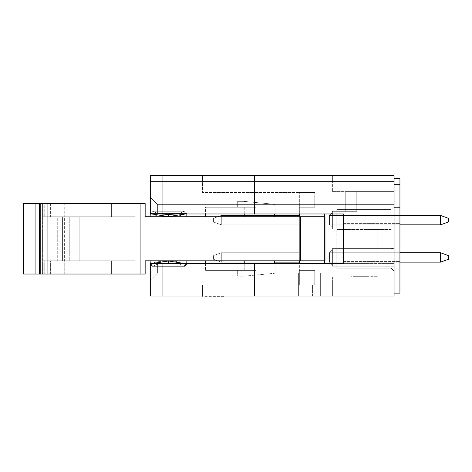<?xml version="1.0" encoding="UTF-8"?>
<svg xmlns="http://www.w3.org/2000/svg" width="472" height="472" viewBox="0 0 472 472"><rect width="100%" height="100%" fill="white"/><g stroke="black" fill="none" stroke-linecap="round" stroke-linejoin="round"><path stroke-width="0.35" stroke-dasharray="2.36 1.77" d="M243.546 276.238L237.67 276.238L243.546 276.238L274.385 273.3L243.546 276.238L274.385 273.3L243.546 276.238L237.67 276.238L243.546 276.238M244.23 201.408L274.385 204.282L243.546 201.343L237.67 201.343L243.546 201.343L237.67 201.343L243.546 201.343L274.385 204.282L244.23 201.408M244.23 216.76L205.597 216.76L274.385 216.76L244.23 216.76L244.23 207.22L237.67 207.22L256.03 207.22L256.03 216.76L274.385 216.76L205.597 216.76L324.99 216.76L145.158 216.76L145.158 203.544L23.6 203.544L35.252 203.544L35.252 274.031L35.252 203.544L42.592 203.544L42.592 274.031L42.592 203.544L145.158 203.544L145.158 216.76L145.158 203.544L49.938 203.544L49.938 274.031L49.938 203.544L47.731 203.544L47.731 274.031L145.158 274.031L145.158 260.815L324.99 260.815L145.158 260.815L145.158 274.031L145.158 260.815M244.23 263.606L244.23 270.362L205.597 270.362L205.597 260.815L299.348 260.815L299.348 216.76L299.348 260.815L299.348 216.76L324.99 216.76L324.99 260.815L324.99 216.76L324.99 260.815L322.99 260.815L322.99 216.76L322.99 260.815L322.99 216.76L322.99 260.815L299.348 260.815L299.348 216.76L299.348 260.815M244.23 260.815L244.23 270.362L256.03 270.362L256.03 260.815L274.385 260.815L205.597 260.815L256.03 260.815L256.03 270.362L205.597 270.362L256.03 270.362L237.67 270.362L237.67 276.238L237.67 270.362L244.23 270.362L205.597 270.362L205.597 263.606M151.766 213.975L150.12 213.456L150.12 216.76L186.829 216.76L150.12 216.76L186.829 216.76L186.829 213.456L150.12 213.456L186.829 213.456L186.829 213.975M55.076 216.76L57.277 216.76L57.277 260.815L57.277 216.76L64.623 216.76L64.623 260.815L64.623 216.76L71.962 216.76L71.962 260.815L71.962 216.76L111.38 216.76L111.38 203.544L140.75 203.544L111.38 203.544L111.38 216.76L111.38 203.544L111.38 216.76L126.065 216.76L79.809 216.76L79.809 260.815L111.38 260.815L111.38 274.031L111.38 260.815L111.38 274.031L111.38 260.815L126.065 260.815L126.065 216.76L126.065 260.815L126.065 216.76L126.065 260.815L79.809 260.815L79.809 216.76L77.101 216.76L77.101 260.815L79.809 260.815L55.076 260.815L126.065 260.815L55.076 260.815L55.076 216.76L126.065 216.76L55.076 216.76L55.076 260.815L62.416 260.815L62.416 216.76L62.416 260.815L69.762 260.815L69.762 216.76L69.762 260.815L77.101 260.815L77.101 216.76L55.076 216.76L55.076 260.815L55.076 216.76M244.23 213.975L244.23 207.22L205.597 207.22L256.03 207.22L256.03 216.76L205.597 216.76L205.597 207.22L256.03 207.22L237.67 207.22L237.67 201.343L237.67 207.22L244.23 207.22L205.597 207.22L205.597 213.975M185.183 263.606L185.986 264.119L183.785 266.326L152.32 266.326L150.12 264.119L150.12 260.815L186.829 260.815L150.12 260.815L186.829 260.815L168.475 260.815L186.829 260.815L186.829 264.119L150.12 264.119L186.829 264.119L185.986 264.119L186.829 264.119L184.629 266.326L152.32 266.326L153.205 266.12L150.957 264.119L151.766 263.606M145.158 274.031L23.6 274.031L47.731 274.031L47.731 203.544L47.731 274.031L40.391 274.031L40.391 203.544L40.391 274.031L26.963 274.031L26.963 203.544L47.731 203.544L47.731 274.031L145.158 274.031M44.74 203.544L134.88 203.544L43.147 203.544L64.251 203.544L64.251 216.76L134.88 216.76L43.147 216.76L134.88 216.76L43.147 216.76L64.251 216.76L64.251 203.544L134.88 203.544L134.88 216.76L134.88 203.544L43.147 203.544L44.74 203.544L44.74 216.76L44.74 203.544M134.88 274.031L43.147 274.031L134.88 274.031L134.88 260.815L43.147 260.815L134.88 260.815L43.147 260.815L134.88 260.815L134.88 274.031L43.147 274.031L64.251 274.031L64.251 260.815L64.251 274.031L134.88 274.031L134.88 260.815L134.88 274.031M140.75 274.031L111.38 274.031L140.75 274.031L140.75 203.544L140.75 274.031L111.38 274.031L140.75 274.031L140.75 203.544L111.38 203.544L140.75 203.544L140.75 274.031M150.297 213.456L150.957 213.456C153.925 215.421 159.766 216.471 168.475 216.601C177.183 216.471 183.018 215.421 185.986 213.456L185.183 213.975M175.926 263.606L180.339 264.544L183.738 266.12L185.986 264.119C183.018 262.155 177.183 261.11 168.475 260.981C159.766 261.11 153.925 262.155 150.957 264.119L153.205 266.12L156.627 264.538L161.017 263.606M161.017 213.975L156.627 213.043L153.158 211.255L150.957 213.456L153.205 211.456C156.084 213.385 161.17 214.388 168.475 214.477C175.773 214.388 180.864 213.385 183.738 211.456L185.986 213.456L183.785 211.255L152.32 211.255L184.629 211.255L183.785 211.255L180.339 213.037L175.926 213.975M183.785 266.326L153.205 266.12C156.084 264.196 161.17 263.187 168.475 263.099C175.973 263.228 181.059 264.237 183.738 266.12L183.785 266.326M440.535 252.738L448.4 255.606L440.535 252.738L329.45 252.738L329.45 262.137L329.45 252.738L440.535 252.738L329.45 252.738L440.535 252.738L329.45 252.738L332.388 249.806L332.388 265.075L332.388 249.806L329.45 252.738L332.388 249.806L332.388 265.075L332.388 249.806L329.45 252.738L332.388 249.806L329.45 252.738L329.45 262.137L332.388 265.075L332.388 249.806L329.45 252.738L332.388 249.806L332.388 265.075L332.388 249.806L329.45 252.738L329.45 262.137L329.45 252.738L440.535 252.738L440.535 262.137L440.535 252.738L448.4 255.606L448.4 259.275L440.535 262.137L440.535 252.738L448.4 255.606L448.4 259.275L440.535 262.137L440.535 252.738L440.535 262.137L440.535 252.738L448.4 255.606L448.4 259.275L448.4 255.606L448.4 259.275L440.535 262.137L440.535 252.738L448.4 255.606L448.4 259.275L440.535 262.137L329.45 262.137L440.535 262.137L329.45 262.137L329.45 252.738L440.535 252.738L440.535 262.137L329.45 262.137L329.45 252.738L329.45 262.137L440.535 262.137L329.45 262.137L329.45 252.738L440.535 252.738L448.4 255.606L448.4 259.275L440.535 262.137L448.4 259.275L448.4 255.606L440.535 252.738L440.535 262.137L329.45 262.137L440.535 262.137L448.4 259.275L440.535 262.137L329.45 262.137L329.45 252.738L440.535 252.738L448.4 255.606L448.4 259.275L440.535 262.137M299.348 262.137L299.348 252.738L299.348 262.137L299.348 252.738L299.348 262.137L299.348 252.738L299.348 262.137L299.348 252.738L299.348 262.137L299.348 252.738L299.348 262.137L221.309 262.137L299.348 262.137L221.309 262.137L221.309 252.738L221.309 262.137L213.444 259.275L221.309 262.137L299.348 262.137L221.309 262.137L221.309 252.738L299.348 252.738L221.309 252.738L213.444 255.606L213.444 259.275L213.444 255.606L221.309 252.738L221.309 262.137L213.444 259.275L221.309 262.137L299.348 262.137L221.309 262.137L221.309 252.738L299.348 252.738L221.309 252.738L213.444 255.606L213.444 259.275L213.444 255.606L221.309 252.738L221.309 262.137L213.444 259.275L221.309 262.137L299.348 262.137L221.309 262.137L221.309 252.738L299.348 252.738L221.309 252.738L213.444 255.606L213.444 259.275L213.444 255.606L221.309 252.738L221.309 262.137L213.444 259.275L221.309 262.137L274.385 262.137M221.309 252.738L299.348 252.738L221.309 252.738L213.444 255.606L213.444 259.275L213.444 255.606L221.309 252.738L221.309 262.137L221.309 252.738L299.348 252.738L221.309 252.738L213.444 255.606L213.444 259.275L221.309 262.137L213.444 259.275L213.444 255.606L221.309 252.738M399.937 262.137L329.45 262.137L332.388 265.075L329.45 262.137L332.388 265.075L329.45 262.137L332.388 265.075L329.45 262.137L332.388 265.075L329.45 262.137L332.388 265.075L332.388 249.806L332.388 265.075L332.388 249.806L329.45 252.738L399.937 252.738M274.385 215.438L221.309 215.438L213.444 218.306L221.309 215.438L221.309 224.837L299.348 224.837L299.348 215.438L299.348 224.837L299.348 215.438L299.348 224.837L299.348 215.438L299.348 224.837L299.348 215.438L299.348 224.837L299.348 215.438L299.348 224.837L221.309 224.837L299.348 224.837L221.309 224.837L221.309 215.438L221.309 224.837L213.444 221.976L221.309 224.837L299.348 224.837L221.309 224.837L221.309 215.438L299.348 215.438L221.309 215.438L213.444 218.306L213.444 221.976L213.444 218.306L221.309 215.438L221.309 224.837L213.444 221.976L221.309 224.837L299.348 224.837L221.309 224.837L221.309 215.438L299.348 215.438L221.309 215.438L213.444 218.306L213.444 221.976L213.444 218.306L221.309 215.438L221.309 224.837L213.444 221.976L221.309 224.837L299.348 224.837L221.309 224.837L221.309 215.438L299.348 215.438L221.309 215.438L213.444 218.306L213.444 221.976L213.444 218.306L221.309 215.438L221.309 224.837L213.444 221.976L221.309 224.837L221.309 215.438L299.348 215.438L221.309 215.438L213.444 218.306L213.444 221.976L213.444 218.306L221.309 215.438L299.348 215.438M399.937 224.837L329.45 224.837L332.388 227.775L329.45 224.837L332.388 227.775L329.45 224.837L332.388 227.775L329.45 224.837L332.388 227.775L329.45 224.837L332.388 227.775L329.45 224.837L329.45 215.438L332.388 212.506L332.388 227.775L332.388 212.506L329.45 215.438L332.388 212.506L332.388 227.775L332.388 212.506L329.45 215.438L332.388 212.506L332.388 227.775L332.388 212.506L329.45 215.438L332.388 212.506L332.388 227.775L332.388 212.506L329.45 215.438L332.388 212.506L332.388 227.775L332.388 212.506L329.45 215.438L440.535 215.438L329.45 215.438L329.45 224.837L329.45 215.438L440.535 215.438L329.45 215.438L329.45 224.837L329.45 215.438L440.535 215.438L440.535 224.837L440.535 215.438L448.4 218.306L448.4 221.976L440.535 224.837L440.535 215.438L448.4 218.306L448.4 221.976L440.535 224.837L440.535 215.438L440.535 224.837L440.535 215.438L448.4 218.306L448.4 221.976L448.4 218.306L448.4 221.976L440.535 224.837L440.535 215.438L448.4 218.306L448.4 221.976L440.535 224.837L329.45 224.837L440.535 224.837L329.45 224.837L329.45 215.438L440.535 215.438L440.535 224.837L329.45 224.837L329.45 215.438L329.45 224.837L440.535 224.837L329.45 224.837L329.45 215.438L440.535 215.438L448.4 218.306L448.4 221.976L440.535 224.837L448.4 221.976L448.4 218.306L440.535 215.438L440.535 224.837L329.45 224.837L440.535 224.837L448.4 221.976L440.535 224.837L329.45 224.837L329.45 215.438L440.535 215.438L448.4 218.306L448.4 221.976L440.535 224.837M440.535 215.438L448.4 218.306L440.535 215.438L329.45 215.438L399.937 215.438M299.348 213.975L299.348 192.535L299.348 207.22L299.348 192.535L299.348 207.22L314.765 207.22L314.765 192.535L314.765 207.22L299.348 207.22L299.348 213.975L150.297 213.975L157.642 213.975L157.642 204.647L256.03 204.647L157.642 204.647L256.03 204.647L157.642 204.647L157.642 213.975L275.117 213.975L150.297 213.975L324.459 213.975L299.348 213.975L299.348 270.362L299.348 263.606L150.297 263.606L157.642 263.606L150.297 263.606L150.297 280.274L150.297 263.606L299.348 263.606M343.404 263.606L324.459 263.606L324.459 213.975L358.089 213.975L358.089 204.647L338.996 204.647L358.089 204.647L358.089 213.975L358.089 181.519L338.996 181.519L358.089 181.519L358.089 272.934L358.089 213.975L358.089 263.606L394.067 263.606L338.996 263.606L338.996 272.934L338.996 263.606L394.067 263.606L343.404 263.606L358.089 263.606L358.089 213.975L394.067 213.975L338.996 213.975L358.089 213.975L338.996 213.975L358.089 213.975L343.404 213.975L358.089 213.975L343.404 213.975L343.404 263.606L150.297 263.606L150.297 280.274L157.642 272.934L394.067 272.934L394.067 296.062L394.067 263.606L394.067 296.062L394.067 263.606L394.067 272.934L157.642 272.934L157.642 263.606L256.03 263.606L157.642 263.606L157.642 272.934L150.297 280.274L157.642 272.934L150.297 280.274L150.297 263.606L157.642 263.606L157.642 272.934L298.617 272.934L157.642 272.934L157.642 263.606L150.297 263.606L150.297 296.062L394.067 296.062L394.067 175.643L394.067 181.519L256.03 181.519L394.067 181.519L394.067 175.643L150.297 175.643L150.297 181.519L202.429 181.519L202.429 192.535L202.429 181.519L394.067 181.519L394.067 213.975L394.067 204.647L358.089 204.647L394.067 204.647L394.067 181.519L394.067 213.975L394.067 181.519L150.297 181.519L150.297 175.643L150.297 213.975L150.297 181.519L394.067 181.519L332.388 181.519L332.388 175.643L332.388 181.519L202.429 181.519L202.429 180.05L202.429 181.519L150.297 181.519L150.297 213.975L343.404 213.975L343.404 263.606L343.404 213.975M314.765 192.535L202.429 192.535L314.765 192.535L299.348 192.535L314.765 192.535L299.348 192.535L314.765 192.535L314.765 207.22L299.348 207.22L314.765 207.22L299.348 207.22L314.765 207.22L314.765 192.535M299.348 285.047L299.348 270.362L299.348 285.047L299.348 270.362L299.348 285.047L314.765 285.047L202.429 285.047L202.429 296.062L225.191 296.062L150.297 296.062L312.564 296.062L202.429 296.062L202.429 285.047L299.348 285.047M150.297 213.975L150.297 197.308L150.297 213.975M157.642 204.647L150.297 197.308L157.642 204.647L150.297 197.308L157.642 204.647L157.642 213.975L157.642 204.647M256.03 204.647L394.067 204.647L256.03 204.647L338.996 204.647L256.03 204.647L256.03 213.975L256.03 181.519L338.996 181.519L236.938 181.519L256.03 181.519L256.03 204.647M394.067 228.95L394.067 191.65L394.067 266.249L394.067 191.65L394.067 266.249L394.067 191.65L394.067 266.249L394.067 191.65L394.067 266.249L394.067 228.95L391.129 228.95L391.129 191.65L394.067 191.65L345.752 191.65L394.067 191.65L345.752 191.65L394.067 191.65L345.752 191.65L394.067 191.65L391.129 191.65L391.129 228.95L394.067 228.95L332.388 228.95L391.129 228.95L391.129 248.632L391.129 191.65L391.129 228.95L383.052 228.95L383.052 248.632L383.052 228.95L394.067 228.95L332.388 228.95L332.388 211.332L332.388 228.95L394.067 228.95L391.129 228.95L391.129 248.632L383.052 248.632L394.067 248.632L394.067 266.249L394.067 248.632L332.388 248.632L394.067 248.632L391.129 248.632L391.129 266.249L394.067 266.249L332.388 266.249L391.129 266.249L391.129 191.65L391.129 228.95L332.388 228.95L332.388 211.332L356.767 211.332L332.388 211.332L332.388 228.95L332.388 211.332L356.767 211.332L356.767 191.65L345.752 191.65L391.129 191.65L391.129 228.95L383.052 228.95L383.052 248.632L383.052 228.95L394.067 228.95L391.129 228.95L394.067 228.95L391.129 228.95L391.129 248.632L332.388 248.632L332.388 266.249L332.388 248.632L394.067 248.632L391.129 248.632L394.067 248.632L391.129 248.632L391.129 191.65L391.129 228.95L332.388 228.95L391.129 228.95L383.052 228.95L383.052 248.632L391.129 248.632L332.388 248.632L332.388 266.249L394.067 266.249L391.129 266.249L391.129 248.632L394.067 248.632L391.129 248.632L394.067 248.632L391.129 248.632L391.129 228.95L394.067 228.95L391.129 228.95L394.067 228.95L391.129 228.95L391.129 248.632L332.388 248.632L394.067 248.632L383.052 248.632L391.129 248.632L391.129 191.65L345.752 191.65L356.767 191.65L356.767 211.332L353.829 211.332L356.767 211.332L356.767 191.65L356.767 211.332L332.388 211.332L356.767 211.332L356.767 191.65L356.767 211.332L345.752 211.332L345.752 191.65L345.752 211.332L353.829 211.332L353.829 191.65L353.829 211.332L356.767 211.332L356.767 191.65L356.767 211.332L356.767 191.65L356.767 211.332L332.388 211.332L332.388 228.95L332.388 211.332L356.767 211.332L356.767 191.65L356.767 211.332L345.752 211.332L345.752 191.65L345.752 211.332L353.829 211.332L353.829 191.65L353.829 211.332L356.767 211.332L356.767 191.65L356.767 211.332L332.388 211.332L332.388 228.95L391.129 228.95L332.388 228.95L332.388 211.332L356.767 211.332L356.767 191.65L356.767 211.332L345.752 211.332L345.752 191.65L345.752 211.332L353.829 211.332L353.829 191.65L353.829 211.332L356.767 211.332L356.767 191.65L356.767 211.332L356.767 191.65L356.767 211.332L345.752 211.332L345.752 191.65L345.752 211.332L353.829 211.332L353.829 191.65L353.829 211.332L345.752 211.332L356.767 211.332L332.388 211.332L332.388 228.95L394.067 228.95M394.067 248.915L394.067 206.482L394.067 271.099L394.067 248.915L391.129 248.113L391.129 229.463L394.067 228.666L391.129 229.463L391.129 209.42L394.067 206.482L391.129 209.42L394.067 206.482L391.129 209.42L336.796 209.42L336.796 268.161L391.129 268.161L391.129 209.42L336.796 209.42L391.129 209.42L391.129 268.161L394.067 271.099L391.129 268.161L391.129 248.113L394.067 248.915M394.067 293.124L394.067 178.581L394.067 293.124L394.067 178.581L394.067 293.124L399.937 293.124L399.937 178.581L394.067 178.581L399.937 178.581L399.937 184.458L394.067 184.458L399.937 184.458L399.937 207.586L394.067 207.586L399.937 207.586L399.937 269.996L394.067 269.996L399.937 269.996L399.937 293.124L394.067 293.124L399.937 293.124L399.937 178.581L394.067 178.581M162.94 175.643L394.067 175.643L150.297 175.643L162.94 175.643L162.94 213.975M254.561 175.643L254.561 213.975M254.561 296.062L254.561 263.606M343.404 242.46L343.404 223.368L343.404 242.46M320.641 272.934L298.617 272.934L320.641 272.934L320.641 296.062L394.067 296.062L236.938 296.062L394.067 296.062L320.641 296.062L320.641 272.934M202.429 296.062L202.429 285.047L202.429 296.357L225.191 296.357M312.564 296.062L312.564 285.047L312.564 296.062M314.765 270.362L299.348 270.362L314.765 270.362L314.765 285.047L314.765 270.362L314.765 285.047L314.765 270.362L299.348 270.362L314.765 270.362L299.348 270.362L300.08 270.362L300.08 285.047L300.08 270.362L314.765 270.362L314.765 285.047L314.765 270.362M256.03 263.606L157.642 263.606L275.117 263.606L256.03 263.606L256.03 296.062L256.03 263.606M298.617 272.934L298.617 296.062L298.617 272.934M202.429 175.643L202.429 180.05L202.429 175.643L332.388 175.643L202.429 175.643M338.996 204.647L338.996 181.519L338.996 204.647M332.388 191.65L394.067 191.65L332.388 191.65L332.388 181.519L332.388 191.65M332.388 266.249L332.388 248.632L332.388 266.249L391.129 266.249L391.129 248.632L332.388 248.632L391.129 248.632L391.129 266.249L332.388 266.249L332.388 248.632L332.388 266.249L394.067 266.249L391.129 266.249L391.129 248.632L391.129 266.249L391.129 248.632L383.052 248.632L383.052 228.95L383.052 248.632L391.129 248.632L383.052 248.632L383.052 228.95L391.129 228.95L391.129 248.632L383.052 248.632L391.129 248.632L391.129 266.249L332.388 266.249L332.388 248.632L391.129 248.632L391.129 266.249L394.067 266.249L332.388 266.249L332.388 248.632L332.388 266.249L391.129 266.249L332.388 266.249M383.052 248.632L383.052 228.95L383.052 248.632M391.129 266.249L394.067 266.249L391.129 266.249M345.752 191.65L345.752 211.332L345.752 191.65M353.829 211.332L353.829 191.65L353.829 211.332M399.937 242.46L399.937 261.553L399.937 242.46M324.459 260.815L324.459 216.76M150.297 296.062L150.297 263.606L150.297 296.062M324.459 263.606L324.459 213.975L324.459 263.606M332.388 276.97L332.388 296.062L332.388 276.97L394.067 276.97L332.388 276.97M373.411 276.97L351.481 276.97L375.098 276.97L362.726 276.675L373.411 276.675M377.913 276.97L351.481 276.97L377.913 276.675M362.166 276.97L352.041 276.97L367.228 276.675L352.041 276.675L362.166 276.97M375.665 276.97L375.665 276.675M367.788 276.97L367.788 276.675M365.54 276.97L365.54 276.675M363.853 276.97L363.853 276.675M351.481 276.97L351.481 276.675M377.352 276.97L377.352 276.675M368.355 276.675L368.355 276.97M362.726 276.675L354.289 276.675L362.726 276.675M367.228 276.97L367.228 276.675M373.977 276.97L373.977 276.675M375.098 276.675L375.098 276.97M374.538 276.675L374.538 276.97M370.036 276.675L370.036 276.97M355.976 276.97L359.351 276.97L355.976 276.97M354.856 276.675L354.289 276.97L354.856 276.675M354.289 276.675L354.289 276.97M399.937 269.996L394.067 269.996L399.937 269.996M399.937 207.586L394.067 207.586L399.937 207.586M399.937 184.458L394.067 184.458L399.937 184.458M391.129 229.463L336.796 229.463L391.129 229.463L391.129 268.161L394.067 271.099L391.129 268.161L336.796 268.161L391.129 268.161L336.796 268.161L336.796 209.42L391.129 209.42L391.129 229.463M336.796 248.113L336.796 268.161L336.796 248.113L391.129 248.113L336.796 248.113M221.309 224.837L213.444 221.976L221.309 224.837M213.444 218.306L213.444 221.976L213.444 218.306M145.158 216.76L299.348 216.76M23.6 274.031L26.963 274.031L26.963 203.544L23.6 203.544L23.6 274.031M40.391 274.031L40.391 203.544L40.391 274.031M62.416 216.76L62.416 260.815L62.416 216.76M69.762 216.76L69.762 260.815L69.762 216.76M77.101 216.76L77.101 260.815L77.101 216.76M134.88 203.544L134.88 216.76L134.88 203.544M150.297 264.302L152.32 266.326L184.629 266.326L186.829 264.119L186.829 263.606M183.785 211.255L152.32 211.255L183.785 211.255M300.658 260.815L300.658 216.76M39.383 274.031L39.383 203.544M50.622 203.544L50.622 216.76L50.622 203.544M44.74 274.031L44.74 260.815L44.74 274.031M50.622 274.031L50.622 260.815L50.622 274.031M168.475 216.601L168.475 214.477M168.475 260.981L168.475 263.099M256.03 296.062L256.03 272.934L256.03 296.062M202.429 180.05L332.388 180.05L202.429 180.05M162.94 263.606L162.94 296.062M274.385 216.76L274.385 213.975M274.385 263.606L274.385 260.815M43.147 216.76L43.147 203.544L43.147 216.76M43.147 274.031L43.147 260.815L43.147 274.031M152.32 211.255L150.297 213.279L152.32 211.255M184.629 211.255L186.829 213.456L184.629 211.255M275.117 213.975L275.117 204.647L275.117 213.975M377.181 263.606L377.181 213.975L377.181 263.606M275.117 272.934L275.117 263.606L275.117 272.934M236.938 296.062L236.938 272.934L236.938 296.062M236.938 204.647L236.938 181.519L236.938 204.647M343.404 261.553L399.937 261.553L343.404 261.553M343.404 223.368L399.937 223.368L343.404 223.368"/><path stroke-width="0.71" d="M300.658 216.76L300.658 260.815L324.99 260.815L324.99 216.76L145.158 216.76L150.12 216.76L150.297 213.456M186.829 213.975L186.829 216.76L205.597 216.76L205.597 213.975M300.658 260.815L145.158 260.815L150.12 260.815L150.297 264.302M186.829 263.606L186.829 260.815L205.597 260.815L205.597 263.606M399.937 252.738L440.535 252.738L440.535 262.137L399.937 262.137M274.385 262.137L299.348 262.137M440.535 252.738L448.4 255.606L448.4 259.275L440.535 262.137M324.459 216.76L324.459 213.975L343.404 213.975L150.297 213.975L150.297 175.643L254.561 175.643L254.561 213.975M299.348 213.975L299.348 216.76M299.348 260.815L299.348 263.606M162.94 296.062L162.94 263.606L150.297 263.606L150.297 296.062L394.067 296.062L394.067 175.643L254.561 175.643M202.429 296.062L225.191 296.062M162.94 263.606L343.404 263.606L324.459 263.606L324.459 260.815M343.404 263.606L343.404 213.975M254.561 296.062L254.561 263.606M394.067 178.581L399.937 178.581L399.937 293.124L394.067 293.124M399.937 224.837L440.535 224.837L440.535 215.438L448.4 218.306L448.4 221.976L440.535 224.837M399.937 215.438L440.535 215.438M274.385 215.438L299.348 215.438M145.158 260.815L145.158 274.031L23.6 274.031L23.6 203.544L145.158 203.544L145.158 216.76M151.766 263.606L168.475 260.981L185.183 263.606M185.183 213.975L168.475 216.601L151.766 213.975M161.017 263.606L168.475 263.099L175.926 263.606M175.926 213.975L168.475 214.477L161.017 213.975M162.94 213.975L162.94 175.643M244.23 260.815L244.23 263.606M244.23 213.975L244.23 216.76M39.383 203.544L39.383 274.031M168.475 260.981L168.475 263.099M168.475 216.601L168.475 214.477M274.385 260.815L274.385 263.606M274.385 213.975L274.385 216.76"/></g></svg>
